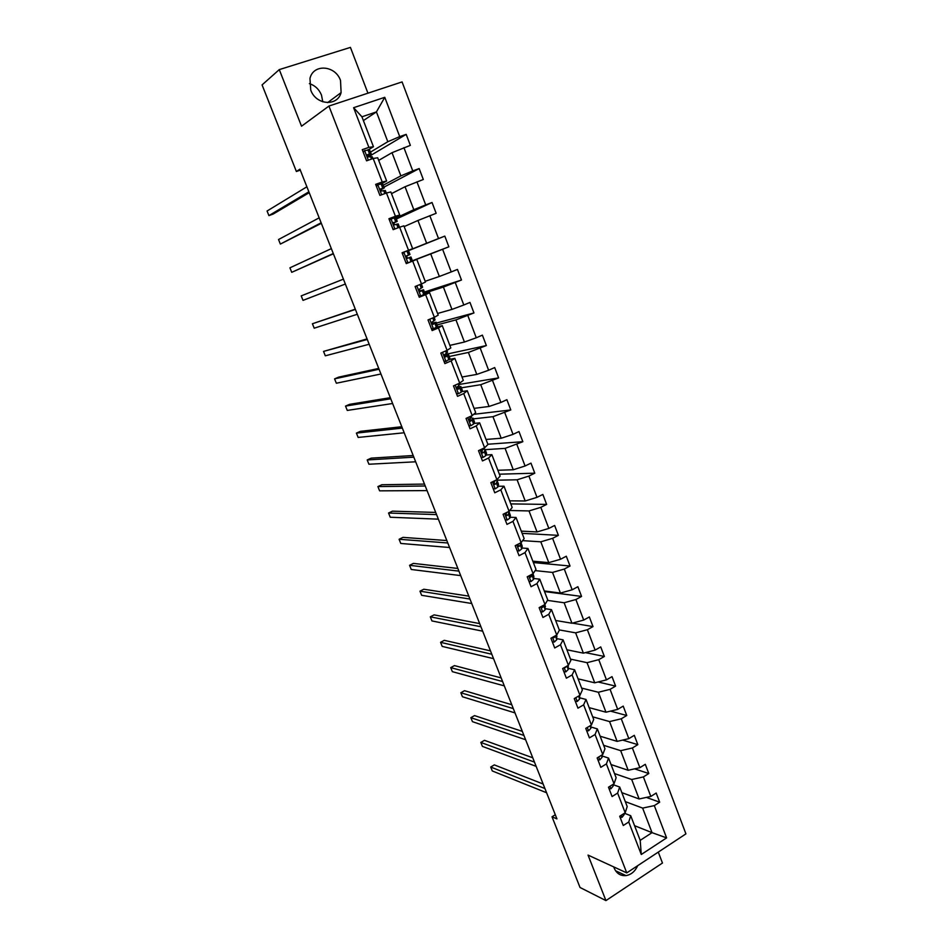 <?xml version="1.0" encoding="UTF-8"?>
<svg xmlns="http://www.w3.org/2000/svg" width="948" height="948" viewBox="0 0 948 948"><rect width="100%" height="100%" fill="white"/><g stroke="black" fill="none" stroke-linecap="round" stroke-linejoin="round"><path stroke-width="1.42" d="M310.743 90.072C315.968 105.169 337.452 106.792 341.102 92.608L340.522 80.473C335.402 65.211 313.278 63.563 309.96 78.447L310.743 90.072M322.782 101.815L321.491 95.084C319.061 89.302 315.02 85.486 309.392 83.625M613.747 866.91L614.126 867.989C616.555 873.499 620.513 876.035 625.988 875.608C631.202 874.684 635.101 871.378 637.684 865.69M367.942 93.188L350.428 47.4L279.281 69.607L262.075 84.905L296.38 171.493L300.303 170.13M685.925 833.873L402.082 81.919L328.92 106.058L626.758 872.895L685.925 833.873M626.758 872.895L588.044 855.096L605.938 900.6L662.462 863.024L658.279 852.11M605.938 900.6L580.022 887.482L552.02 816.785L556.938 818.906L299.923 169.182L296.38 171.493M370.538 152.095L387.815 141.714L376.427 111.911L384.769 97.312L399.724 136.607L406.182 134.355L368.262 156.918M363.392 120.574L376.427 111.911L361.935 116.794L373.453 146.727L368.428 149.772M387.815 141.714L399.724 136.607M383.288 185.204L400.874 175.866L392.022 152.687L410.354 145.364L406.182 134.355M403.919 147.639L412.771 170.901L419.17 168.578L384.023 187.112M395.932 218.004L413.814 209.698L405.033 186.744L423.306 179.492L419.17 168.578M416.93 181.826L425.711 204.887L432.039 202.505L396.323 219.024M408.458 250.533L426.636 243.233L417.938 220.481L436.151 213.3L432.039 202.505M429.823 215.706L438.521 238.552L444.802 236.111L408.505 250.663M425.202 281.295L439.351 276.472L430.724 253.922L448.866 246.812L444.802 236.111M442.609 249.288L451.224 271.934L457.446 269.422L461.475 280.027L424.443 292.031M437.573 313.48L451.947 309.404L443.403 287.054L461.475 280.027M455.265 282.563L463.809 304.995L469.971 302.424L473.964 312.947L436.4 323.055M449.85 345.38L464.425 342.038L455.952 319.891L473.964 312.947M467.814 315.53L476.275 337.772L482.39 335.142L486.348 345.558L444.588 354.611M462.008 377.008L476.797 374.401L468.407 352.443L486.348 345.558M480.257 348.212L488.635 370.253L494.702 367.563L498.624 377.897L459.721 384.367M474.071 408.363L489.061 406.467L480.743 384.698L498.624 377.897M492.581 380.61L500.888 402.45L506.896 399.701L510.782 409.939L473.668 414.335M486.016 439.457L501.208 438.249L492.96 416.682L510.782 409.939M504.798 412.712L513.034 434.362L518.983 431.553L522.846 441.709L487.865 444.233M497.878 470.267L513.259 469.758L505.083 448.38L522.846 441.709M516.909 444.529L525.074 465.989L530.975 463.134L534.791 473.194L499.383 474.19M509.621 500.828L525.204 500.982L517.098 479.795L528.913 476.074L534.791 473.194M528.913 476.074L537.006 497.344L542.849 494.429L546.641 504.407L510.806 503.898M521.282 531.129L537.042 531.947L529.008 510.936L540.81 507.346L546.641 504.407M540.81 507.346L548.833 528.427L554.627 525.453L558.384 535.347L522.135 533.357M532.823 561.169L548.774 562.638L540.81 541.818L552.601 538.334L558.384 535.347M552.601 538.334L560.552 559.249L566.3 556.215L570.021 566.015L533.369 562.567M544.282 590.96L560.41 593.069L552.518 572.426L564.297 569.061L570.021 566.015M564.297 569.061L572.177 589.786L577.877 586.705L581.574 596.434L544.508 591.552M555.646 620.49L571.952 623.239L564.119 602.762L575.886 599.527L581.574 596.434M575.886 599.527L583.707 620.075L589.36 616.947L593.01 626.581L572.391 623.12M566.904 649.783L583.387 653.148L575.626 632.849L587.381 629.721L593.01 626.581M587.381 629.721L595.131 650.103L600.736 646.915L604.362 656.466L585.402 652.627M578.079 678.839L594.728 682.809L587.037 662.676L598.769 659.666L604.362 656.466M598.769 659.666L606.459 679.87L612.017 676.635L615.608 686.115L598.081 681.968M589.158 707.646L605.973 712.209L598.342 692.253L610.074 689.35L615.608 686.115M610.074 689.35L617.693 709.388L623.203 706.106L626.758 715.503L610.488 711.119M600.143 736.217L617.124 741.372L609.564 721.582L621.272 718.785L626.758 715.503M621.272 718.785L628.832 738.646L634.295 735.328L637.826 744.642L622.658 740.08M611.045 764.55L628.18 770.286L620.679 750.662L632.375 747.984L637.826 744.642M632.375 747.984L639.876 767.667L645.292 764.301L648.788 773.532L634.603 768.852M621.852 792.658L639.142 798.963L631.7 779.505L643.396 776.922L648.788 773.532M643.396 776.922L650.826 796.45L656.194 793.038L659.666 802.186L646.37 797.41M634.556 825.684L652.034 832.652L642.637 808.099L654.31 805.622L659.666 802.186M654.31 805.622L666.598 837.89L641.275 854.504L628.761 821.987L623.274 825.507L619.696 816.252L625.194 812.756L617.622 793.073L612.088 796.545L608.486 787.207L614.031 783.759L606.388 763.91L600.807 767.335L597.169 757.926L602.762 754.513L595.06 734.51L589.431 737.876L585.757 728.384L591.41 725.03L583.624 704.838L577.96 708.168L574.251 698.593L579.951 695.287L572.106 674.929L566.383 678.199L562.65 668.541L568.385 665.283L560.481 644.747L554.71 647.97L550.942 638.229L556.737 635.018L548.75 614.304L542.931 617.48L539.128 607.644L544.97 604.492L536.924 583.601L531.046 586.717L527.218 576.799L533.108 573.694L524.991 552.625L519.066 555.682L515.202 545.681L521.139 542.635L512.951 521.364L506.979 524.386L503.08 514.29L509.076 511.292L500.805 489.843L494.773 492.794L490.839 482.615L496.894 479.676L488.552 458.038L482.473 460.929L478.503 450.656L484.606 447.776L476.192 425.936L470.054 428.78L466.049 418.412L472.211 415.591L463.726 393.562L457.529 396.347L453.488 385.883L459.697 383.122L451.13 360.892L444.885 363.605L440.808 353.059L447.077 350.357L438.438 327.925L432.122 330.579L428.01 319.926L434.338 317.296L425.616 294.65L419.253 297.245L415.106 286.497L421.493 283.926L412.688 261.079L406.265 263.615L402.071 252.761L408.517 250.248L399.641 227.2L393.147 229.665L388.929 218.715L395.423 216.274L386.464 193.001L379.923 195.407L375.657 184.362L382.222 181.98L373.168 158.494L366.568 160.828L362.255 149.677L368.879 147.367L353.604 107.705L384.769 97.312M373.168 158.494L377.695 157.759L386.642 181.021L381.523 183.758M386.642 181.021L382.222 181.98M378.702 160.39L392.022 152.687M400.874 175.866L412.771 170.901M386.464 193.001L390.837 191.946L399.712 215.006L394.51 217.436M399.712 215.006L395.423 216.274M391.488 193.641L405.033 186.744M413.814 209.698L425.711 204.887M399.641 227.2L403.872 225.837L412.653 248.684L407.367 250.805M412.653 248.684L408.517 250.248M404.168 226.596L417.938 220.481M426.636 243.233L438.521 238.552M421.493 283.926L425.486 282.054L416.788 259.408L411.468 261.447M405.839 262.513L408.055 262.821L406.194 263.449M416.788 259.408L412.688 261.079M412.451 260.89L430.724 253.922M439.351 276.472L451.224 271.934M434.338 317.296L438.213 315.127L429.586 292.683L424.171 294.425M429.586 292.683L425.616 294.65M424.834 293.039L443.403 287.054M451.947 309.404L463.809 304.995M447.077 350.357L450.81 347.904L442.266 325.662L436.767 327.107M442.266 325.662L438.438 327.925M437.111 324.903L455.952 319.891M464.425 342.038L476.275 337.772M459.697 383.122L463.311 380.385L454.827 358.344L449.257 359.505M454.827 358.344L451.13 360.892M449.281 356.495L468.407 352.443M476.797 374.401L488.635 370.253M472.211 415.591L475.683 412.581L467.281 390.742L461.629 391.619M467.281 390.742L463.726 393.562M461.344 387.815L480.743 384.698M489.061 406.467L500.888 402.45M484.606 447.776L487.959 444.494L479.629 422.844L473.893 423.436M479.629 422.844L476.192 425.936M473.313 418.874L492.96 416.682M501.208 438.249L513.034 434.362M496.894 479.676L500.117 476.121L491.87 454.661L486.063 454.993M491.87 454.661L488.552 458.038M485.175 449.66L505.083 448.38M513.259 469.758L525.074 465.989M509.076 511.292L512.181 507.476L504.004 486.206L498.115 486.265M504.004 486.206L500.805 489.843M496.74 480.186L517.098 479.795M525.204 500.982L537.006 497.344M521.139 542.635L524.137 538.559L516.02 517.466L510.06 517.264M516.02 517.466L512.951 521.364M509.728 510.486L529.008 510.936M537.042 531.947L548.833 528.427M533.108 573.694L535.976 569.369L527.941 548.465L521.91 548.003M527.941 548.465L524.991 552.625M522.609 540.633L540.81 541.818M548.774 562.638L560.552 559.249M544.97 604.492L547.731 599.906L539.756 579.181L533.653 578.481M539.756 579.181L536.924 583.601M535.158 570.601L552.518 572.426M560.41 593.069L572.177 589.786M556.737 635.018L559.367 630.195L551.475 609.647L545.29 608.687M551.475 609.647L548.75 614.304M547.446 600.38L564.119 602.762M571.952 623.239L583.707 620.075M568.385 665.283L570.921 660.211L563.088 639.841L556.832 638.644M563.088 639.841L560.481 644.747M559.261 629.91L575.626 632.849M583.387 653.148L595.131 650.103M579.951 695.287L582.368 689.978L574.595 669.774L568.279 668.34M574.595 669.774L572.106 674.929M570.495 659.121L587.037 662.676M594.728 682.809L606.459 679.87M591.41 725.03L593.709 719.485L586.018 699.458L579.631 697.787M586.018 699.458L583.624 704.838M581.645 688.094L598.342 692.253M605.973 712.209L617.693 709.388M602.762 754.513L604.966 748.754L597.335 728.894L590.888 726.986M597.335 728.894L595.06 734.51M592.69 716.83L609.564 721.582M617.124 741.372L628.832 738.646M614.031 783.759L616.129 777.763L608.557 758.08L602.039 755.947M608.557 758.08L606.388 763.91M603.651 745.318L620.679 750.662M628.18 770.286L639.876 767.667M625.194 812.756L627.197 806.547L619.684 787.018L613.107 784.66M619.684 787.018L617.622 793.073M614.517 773.58L631.7 779.505M639.142 798.963L650.826 796.45M641.275 854.504L640.196 840.355L630.716 815.707L624.4 813.254M630.716 815.707L628.761 821.987M279.281 69.607L301.535 126.214L328.92 106.058M555.291 814.759L552.02 816.785M625.301 801.617L642.637 808.099M640.196 840.355L652.034 832.652L666.598 837.89M432.288 323.149L431.897 322.13M419.857 290.918L419.206 289.223M407.261 258.271L406.396 256.019M394.344 224.783L393.669 223.053M381.309 190.998L380.895 189.932M373.453 146.727L368.879 147.367M353.604 107.705L361.935 116.794M448.866 246.812L412.392 260.747M620.158 817.437L622.054 817.318L624.187 814.557L624.104 813.443M543.133 784.008L494.335 764.894L490.709 767.027L544.922 788.535M490.709 767.027L492.285 770.949L546.593 792.753M609.102 788.807L611.01 788.712L613.19 786.022L613.095 784.34M532.752 757.784L484.475 740.329L480.826 742.438L534.459 762.097M480.826 742.438L482.414 746.396L536.141 766.351M597.951 759.929L599.871 759.858L602.099 757.239L602.004 754.975M522.301 731.358L474.533 715.598L470.86 717.683L523.924 735.447M470.86 717.683L472.459 721.665L525.619 739.736M586.705 730.813L588.649 730.766L590.912 728.23L590.853 725.362M511.766 704.731L464.532 690.689L460.835 692.751L513.295 708.594M460.835 692.751L462.446 696.756L515.001 712.908M575.365 701.449L577.32 701.425L579.631 698.96L579.631 695.465M501.16 677.903L454.459 665.603L450.727 667.629L502.594 681.529M450.727 667.629L452.35 671.67L504.312 685.878M563.93 671.836L565.909 671.836L568.255 669.454L568.267 665.354M490.46 650.861L444.304 640.327L440.547 642.329L491.799 654.25M440.547 642.329L442.195 646.394L493.541 658.635M564.653 667.404L566.786 666.195M552.388 641.974L554.39 641.986L556.784 639.687L556.606 635.089M479.676 623.606L434.089 614.873L430.297 616.84L480.932 626.758M430.297 616.84L431.956 620.94L482.674 631.178M552.838 637.175L554.118 637.601L555.398 635.753M540.751 611.851L542.766 611.887L545.219 609.671L544.839 604.563M468.81 596.138L423.792 589.229L419.976 591.173L469.971 599.053M419.976 591.173L421.635 595.297L471.737 603.509M541.071 606.601L542.505 607.478L543.879 605.085M529.02 581.468L531.046 581.527L533.546 579.394L533.878 576.467L532.977 573.765M457.86 568.456L413.411 563.396L409.572 565.316L458.927 571.123M409.572 565.316L411.254 569.475L460.692 575.614M529.34 575.685L530.785 577.107L532.302 574.121M529.624 575.531L529.482 576.633M517.181 550.812L519.231 550.895L521.767 548.856L522.206 546.143L521.009 542.706M446.828 540.55L402.971 537.374L399.096 539.27L447.788 542.979M399.096 539.27L400.779 543.453L449.577 547.506M517.786 544.365L518.971 546.463L520.334 545.112L520.701 542.86M517.999 544.247L517.691 546.06M507.31 520.002L505.248 519.919L507.31 520.002L509.894 518.046L510.415 515.558L508.981 511.47M507.417 512.121L505.841 513.425L507.05 515.558L508.448 514.278L508.946 511.351M435.701 512.43L392.436 511.162L388.55 513.022L436.566 514.598M388.55 513.022L390.244 517.241L438.367 519.16M506.279 513.069L505.805 515.202M493.197 488.718L495.283 488.836L497.913 486.976L498.482 484.215L497.096 480.624M495.283 488.836L493.233 488.801M495.662 480.269L493.766 482.271L495.022 484.381L496.456 483.172L497.084 480.932L496.195 480.02M494.477 481.726L493.825 484.073M424.491 484.084L381.831 484.748L377.908 486.585L425.249 485.992M377.908 486.585L379.615 490.839L427.062 490.602M481.051 457.256L483.148 457.41L485.838 455.621L486.514 453.156L485.115 449.506M483.148 457.41L481.11 457.422M483.883 448.12L481.596 450.845L482.888 452.931L484.357 451.793L485.056 449.352L483.563 448.985M482.331 450.276L481.738 452.658M413.186 455.514L371.154 458.145L367.196 459.958L413.838 457.161M367.196 459.958L368.926 464.236L415.674 461.795M468.786 425.51L470.907 425.688L473.644 424.005L474.45 421.824L473.016 418.127M470.907 425.688L468.881 425.759M472.08 415.651L469.307 419.135L470.646 421.196L472.969 418.364L471.132 417.795M469.592 418.815L470.338 419.028L469.556 420.983M401.798 426.719L360.394 431.34L356.401 433.118L402.343 428.093M356.401 433.118L358.143 437.431L404.192 432.774M456.426 393.491L458.559 393.693L461.344 392.105L462.28 390.221L460.823 386.464M458.559 393.693L456.545 393.811M459.567 383.182L458.891 385.729L456.912 387.139L458.299 389.178L460.764 386.666L457.54 386.606M456.829 387.329L458.133 387.388L457.28 389.024M390.315 397.686L349.551 404.346L345.534 406.088L390.754 398.788M345.534 406.088L347.276 410.437L392.614 403.504M443.948 361.176L446.105 361.413L449.945 358.593L448.523 354.516M446.105 361.413L444.102 361.579M446.935 350.416L447.492 352.218L444.422 354.86L445.844 356.886L448.44 354.682L444.292 355.204M444.268 355.607L445.833 355.476L444.908 356.78M378.738 368.416L338.626 377.138L334.573 378.856L379.07 369.246M334.573 378.856L336.339 383.229L380.942 373.998M431.352 328.589L433.532 328.838L437.538 326.373L436.104 322.296M433.532 328.838L431.541 329.075M434.196 317.343L435.049 319.926L431.814 322.284L433.272 324.299L436.092 322.237L431.731 323.339M431.826 323.576L433.414 323.292L432.466 324.252M367.066 338.91L323.541 351.412L367.279 339.467M323.541 351.412L325.318 355.82L369.175 344.254M418.649 295.693L420.853 295.977L425.012 293.856L423.578 289.792M420.853 295.977L418.874 296.262M416.219 286.047L415.343 287.126M421.35 283.985L422.607 287.244L419.099 289.424L420.592 291.415L423.578 289.756L419.407 291.083M419.514 291.178L420.888 290.811L419.976 291.439M355.299 309.166L312.413 323.754L355.405 309.427M312.413 323.754L314.203 328.198L357.313 314.262M408.055 262.821L412.487 260.996L410.946 256.991L407.652 258.283M402.675 252.689L408.422 250.438L409.974 254.455L406.265 256.256L407.794 258.247L410.946 256.991M403.931 252.121L402.497 253.863M406.751 263.248L406.088 263.153M345.356 284.021L303.016 300.374L301.203 295.894L343.425 279.15M406.645 255.759L409.974 254.455M389.308 219.723L395.66 217.317L397.212 221.334L393.313 222.792L394.878 224.771L398.207 223.918L399.499 227.247M390.979 218.561L389.533 220.303M392.899 229.013L394.297 229.226M333.293 253.531L291.735 272.325L289.922 267.822L331.35 248.625M393.23 223.242L397.224 221.358M393.42 222.579L394.51 222.424L393.242 223.088M333.4 253.803L291.735 272.325M376.261 185.915L377.908 184.706L382.601 183.793L384.343 187.917M377.908 184.706L376.451 186.424M380.349 190.181L384.177 187.882L380.255 189.008L381.854 190.986L385.35 190.548L386.322 193.06M321.135 222.792L280.371 244.074L278.534 239.524L319.168 217.839M380.267 188.972L381.641 189.043L380.255 189.932M321.348 223.349L280.371 244.074M363.084 151.81L364.719 150.531L369.578 149.997L371.355 154.204M364.719 150.531L363.25 152.237M367.682 156.669L371.178 154.133L369.507 153.849L367.077 154.927L368.701 156.894L372.185 156.74L373.026 158.541M308.87 191.792L268.912 215.599L267.075 211.013L306.891 186.792M367.054 154.998L368.654 155.353L367.386 156.373M309.214 192.657L273.142 214.082L268.912 215.599M621.177 815.304L621.947 817.318M623.831 813.621L624.187 814.557M609.967 786.283L610.915 788.712M612.645 784.612L613.19 786.022M598.674 757.002L599.776 759.858M601.376 755.366L602.099 757.239M587.274 727.483L588.542 730.766M590 725.86L590.912 728.23M575.78 697.704L577.225 701.425M578.529 696.105L579.631 698.96M564.19 667.665L565.802 671.836M566.963 666.089L568.255 669.454M564.854 667.285L565.636 667.463M552.494 637.364L554.284 641.986M556.488 635.148L556.95 636.333M555.386 636.049L556.784 639.687M552.98 637.376L554.118 637.601M540.704 606.803L542.659 611.887M544.733 604.623L545.467 606.53M543.797 605.997L545.219 609.671M541.415 607.312L542.505 607.478M528.806 575.969L530.939 581.515M532.871 573.824L533.878 576.467M532.112 575.685L533.546 579.394M529.754 576.988L530.785 577.107M516.802 544.863L519.125 550.895M520.902 542.766L522.206 546.143M520.334 545.112L521.767 548.856M517.999 546.392L518.971 546.463M504.692 513.484L507.204 520.002M508.981 511.813L510.415 515.558M508.448 514.278L509.894 518.046M506.161 515.534L507.05 515.558M492.474 481.821L495.176 488.836M497.084 480.932L498.529 484.712M496.456 483.172L497.913 486.976M494.216 484.392L495.022 484.381M480.138 449.885L483.042 457.398M485.08 449.79L486.549 453.594M484.357 451.793L485.838 455.621M483.089 448.499L483.421 449.364M482.188 452.966L482.888 452.931M467.708 417.665L470.801 425.676M472.969 418.364L474.45 422.204M472.151 420.13L473.644 424.005M470.67 416.302L471.215 417.689M470.054 421.256L470.646 421.196M455.159 385.137L458.453 393.681M460.764 386.666L462.257 390.54M459.436 383.241L459.816 384.213M459.839 388.194L461.344 392.105M458.157 383.81L458.891 385.729M442.491 352.336L445.987 361.401M448.44 354.682L449.945 358.593M446.816 350.464L447.492 352.218M447.42 355.974L448.937 359.92M445.513 351.033L446.461 353.486M429.717 319.227L433.426 328.826M436.009 322.427L437.538 326.373M434.077 317.402L435.049 319.926M434.895 323.469L436.424 327.439M432.762 317.947L433.923 320.957M416.812 285.81L420.734 295.966M423.472 289.875L425.012 293.856M421.22 284.033L422.5 287.363M422.251 290.669L423.792 294.674M419.905 284.566L421.279 288.133M403.848 252.215L407.936 262.797M410.828 257.038L412.368 261.056M408.292 250.473L409.844 254.502M409.489 257.572L411.053 261.624M406.941 250.959L408.505 255.012M390.896 218.656L394.889 229.001M398.053 223.906L399.369 227.307M395.506 217.282L397.07 221.346M396.62 224.178L398.018 227.816M394.048 217.507L395.624 221.595M377.825 184.789L381.677 194.755M385.172 190.465L386.191 193.108M382.601 183.793L384.177 187.882M383.632 190.477L384.841 193.605M381.037 183.746L382.625 187.87M364.636 150.613L368.334 160.2M372.185 156.74L372.896 158.589M369.578 149.997L371.178 154.133M370.526 156.467L371.521 159.074M367.907 149.677L369.507 153.849M327.641 102.621L341.102 92.608M615.584 870.785L625.988 875.608"/></g></svg>
